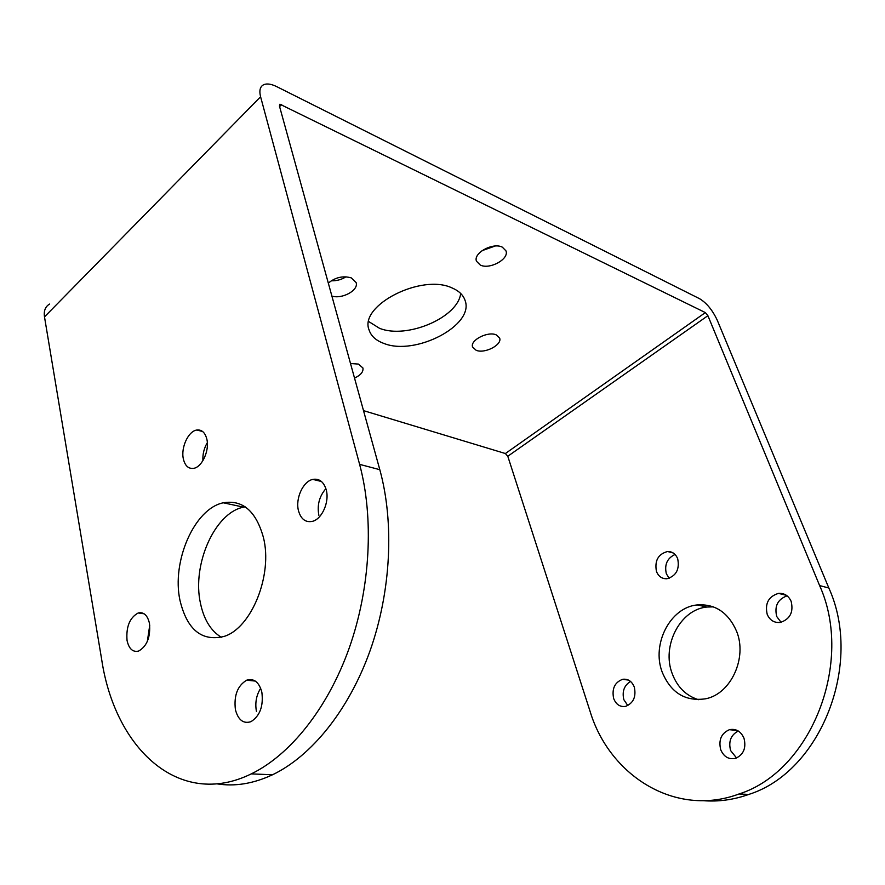<?xml version="1.0" encoding="UTF-8"?>
<svg xmlns="http://www.w3.org/2000/svg" width="885" height="885" viewBox="0 0 885 885"><rect width="100%" height="100%" fill="white"/><g stroke="black" fill="none" stroke-linecap="round" stroke-linejoin="round"><path stroke-width="1.33" d="M354.531 378.072C360.715 375.185 363.514 371.822 362.927 367.994L358.48 364.089L350.504 363.503M703 800.671C718.321 801.91 733.599 799.83 748.832 794.409C820.539 771.963 863.439 663.982 828.847 588.016L717.281 320.281C712.569 310.215 706.684 303.024 699.615 298.721L276.751 86.653C271.463 84.042 267.193 83.356 263.951 84.584C260.124 86.343 259.006 90.392 260.588 96.753L44.493 316.885L101.664 659.425C114.906 748.522 179.113 809.388 251.263 773.888C290.324 754.949 327.837 708.166 349.243 647.986C370.505 587.751 374.045 517.99 359.609 464.359L379.809 469.681L279.428 105.979L279.925 104.209L705.356 312.593L707.9 315.691L507.791 456.262L505.379 453.529L363.514 410.629M502.315 247.158C492.989 242.147 472.944 253.165 476.495 261.252L480.301 265.058C489.726 269.87 509.472 258.984 505.943 250.831L502.315 247.158M331.897 296.088C342.351 299.351 358.879 290.18 356.113 282.558L351.223 277.857C342.915 275.578 335.282 277.337 328.324 283.134M452.124 287.968C421.736 273.277 359.033 305.413 369.012 329.762C370.948 335.968 375.904 340.526 383.891 343.435C415.231 356.201 474.836 325.282 465.056 300.402C463.253 295.026 458.939 290.888 452.124 287.968M496.208 334.862L499.616 338.026C502.492 344.752 484.681 354.011 476.163 350.294L472.612 347.042C469.703 340.371 487.768 330.99 496.208 334.862M482.026 250.676L495.146 246.03M331.222 280.788C336.577 280.988 341.499 279.649 345.991 276.795M368.746 321.565L379.499 328.291C406.658 339.397 458.043 317.615 460.687 293.455M44.493 316.885C43.63 310.823 45.334 306.542 49.604 304.053M707.9 315.691L819.621 585.582C854.302 662.234 811.036 771.344 738.975 794C675.421 817.784 609.345 775.636 590.041 711.23L507.791 456.262M359.609 464.359L260.588 96.753M677.7 558.756C675.664 553.888 672.29 551.477 667.578 551.51C658.174 554.054 654.469 560.703 656.449 571.433C658.506 576.467 662.002 578.901 666.914 578.757C676.162 576.013 679.757 569.354 677.7 558.756M634.324 687.158C631.945 681.273 628.073 678.651 622.686 679.293C614.721 682.313 611.712 688.707 613.648 698.475C616.037 704.526 620.02 707.159 625.573 706.385C633.394 703.21 636.315 696.805 634.324 687.158M743.986 738.234C740.856 731.275 735.999 728.432 729.406 729.694C721.286 733.289 718.388 739.982 720.733 749.761C723.897 756.94 728.897 759.784 735.723 758.312C743.632 754.54 746.387 747.847 743.986 738.234M791.146 601.346C788.513 595.66 784.309 593.016 778.512 593.381C768.512 596.457 764.751 603.47 767.229 614.433C769.906 620.341 774.275 623.007 780.349 622.443C790.095 619.135 793.69 612.099 791.146 601.346M736.563 631.204C747.582 657.765 730.91 693.895 705.765 698.763C685.311 701.783 670.764 692.844 662.124 671.947C651.448 643.981 670.332 607.342 697.192 604.931C715.146 603.714 728.278 612.464 736.563 631.204M669.193 578.281L666.35 573.79C664.281 564.63 667.179 558.192 675.045 554.475M627.819 705.588L623.848 699.692C621.934 691.473 624.157 685.388 630.54 681.428M736.586 758.003L730.623 750.58C728.3 741.464 730.855 734.937 738.278 731.01M781.068 622.31L776.731 616.535C774.253 606.181 777.705 599.278 787.097 595.826M713.41 606.867L706.982 607.033C680.233 609.389 661.46 645.696 672.135 673.43C677.224 687.003 686.008 695.754 698.475 699.692M207.333 442.655C204.037 448.208 202.565 454.204 202.919 460.654M149.753 625.186L147.33 641.459M260.677 688.264C256.329 695.167 254.913 702.878 256.429 711.407M325.89 488.664C319.308 496.264 316.974 505.136 318.865 515.302M379.809 469.681C394.422 522.648 391.104 591.412 370.063 650.752C348.878 710.035 311.553 756.111 272.536 774.762C253.331 783.734 234.746 786.754 216.781 783.822M221.327 637.266C210.895 630.939 203.948 619.666 200.497 603.459C191.757 564.873 214.69 512.692 243.563 507.149L245.167 506.828M206.858 439.214C209.656 450.454 202.045 467.158 193.66 468.342C188.483 468.984 185.053 465.864 183.372 458.994C180.673 447.633 188.383 430.995 196.868 430.022C201.824 429.502 205.154 432.566 206.858 439.214M149.488 623.471C150.649 637.023 147.01 646.216 138.602 651.072C132.772 652.4 128.922 648.86 127.042 640.441C125.98 626.801 129.697 617.642 138.193 612.973C143.812 611.778 147.574 615.285 149.488 623.471M261.838 692.092C263.597 706.064 259.969 715.932 250.953 721.684C243.364 724.019 238.176 720.014 235.41 709.67C233.762 695.544 237.512 685.709 246.683 680.189C253.973 678.087 259.028 682.058 261.838 692.092M326.222 489.836C329.651 501.839 321.963 519.241 312.339 521.376C305.546 522.67 300.933 519.141 298.499 510.8C295.181 498.62 303.068 481.241 312.848 479.393C319.319 478.342 323.777 481.827 326.222 489.836M263.387 537.35C255.997 511.065 242.645 499.538 223.319 502.791C194.479 508.488 171.424 561.378 179.987 600.417C187.067 629.7 201.714 641.714 223.916 636.47C251.451 628.339 273.056 574.83 263.387 537.35M281.695 104.496L279.605 106.587M505.379 453.529L705.356 312.593M819.621 585.582L828.847 588.016M738.975 794L748.832 794.409M251.263 773.888L272.536 774.762M622.686 679.293L628.494 680.089M729.406 729.694L737.382 730.512M778.512 593.381L786.4 595.317M697.192 604.931L706.982 607.033M667.578 551.51L673.175 552.959M138.193 612.973L144.111 613.792M196.868 430.022L202.61 431.504M223.319 502.791L243.563 507.149M246.683 680.189L255.311 681.074M312.848 479.393L321.454 481.506"/></g></svg>
